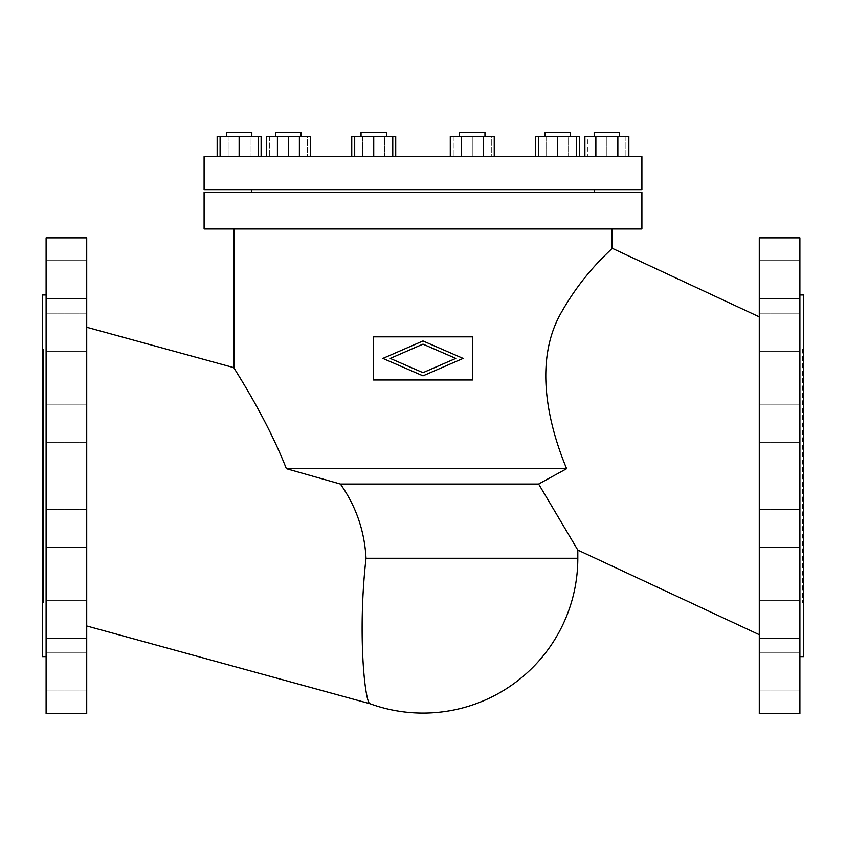 <?xml version="1.0" encoding="UTF-8"?>
<svg xmlns="http://www.w3.org/2000/svg" width="846" height="846" viewBox="0 0 846 846"><rect width="100%" height="100%" fill="white"/><g stroke="black" fill="none" stroke-linecap="round" stroke-linejoin="round"><path stroke-width="0.63" stroke-dasharray="4.23 3.17" d="M612.081 228.97L233.919 228.97L612.081 228.97M472.491 379.981L373.509 379.981L373.509 336.835L472.491 336.835L472.491 379.981M759.285 634.712L759.285 316.869L759.285 634.712M759.285 713.728L759.285 237.853M799.893 237.853L799.893 713.728M759.285 423.243L759.285 442.278L759.285 423.243M799.893 423.243L799.893 442.278L799.893 423.243M759.285 528.338L759.285 547.373L759.285 528.338M799.893 528.338L799.893 547.373L799.893 528.338M759.285 332.224L759.285 313.189L759.285 332.224M799.893 332.224L799.893 313.189L799.893 332.224M799.893 619.357L799.893 638.392L799.893 619.357M759.285 619.357L759.285 638.392L759.285 619.357M799.893 279.666L799.893 298.701L799.893 279.666M759.285 279.666L759.285 298.701L759.285 279.666M759.285 671.914L759.285 652.879L759.285 671.914M799.893 671.914L799.893 652.879L799.893 671.914M802.431 348.89L802.431 602.69L802.431 348.89L803.7 348.89L803.7 602.69L803.7 348.89M802.431 602.69L803.7 602.69M803.7 656.623L803.7 294.958M799.893 294.958L799.893 656.623L799.893 294.958M86.715 625.977L86.715 327.265L86.715 625.977M566.63 468.684C546.505 420.335 534.186 358.355 561.966 311.391C585.231 270.36 613.276 248.322 612.081 248.227C613.276 248.322 585.231 270.36 561.966 311.391C534.186 358.355 546.505 420.335 566.63 468.684L286.371 468.684C265.581 415.746 233.803 368.56 233.919 367.672C233.856 368.645 265.623 415.862 286.371 468.684L340.399 484.039L538.627 484.039L577.818 550.09L538.627 484.039M577.818 558.275L366.022 558.275C357.403 634.5 365.081 703.851 370.062 703.756C365.081 703.851 357.403 634.5 366.022 558.275C364.563 530.981 356.018 506.236 340.399 484.039M46.107 713.728L46.107 237.853M86.715 237.853L86.715 713.728M46.107 423.243L46.107 442.278L46.107 423.243M86.715 423.243L86.715 442.278L86.715 423.243M46.107 528.338L46.107 547.373L46.107 528.338M86.715 528.338L86.715 547.373L86.715 528.338M86.715 332.224L86.715 313.189L86.715 332.224M46.107 332.224L46.107 313.189L46.107 332.224M46.107 619.357L46.107 600.322L46.107 619.357M86.715 619.357L86.715 600.322L86.715 619.357M86.715 279.666L86.715 298.701L86.715 279.666M46.107 279.666L46.107 298.701L46.107 279.666M46.107 671.914L46.107 652.879L46.107 671.914M86.715 671.914L86.715 652.879L86.715 671.914M42.3 294.958L42.3 656.623M46.107 294.958L46.107 656.623L46.107 294.958M42.3 602.69L42.3 348.89L42.3 602.69L43.569 602.69L43.569 348.89L43.569 602.69M42.3 348.89L43.569 348.89M204.098 156.637L641.903 156.637M641.903 189.631L204.098 189.631M251.685 192.169L594.315 192.169L251.685 192.169M594.315 189.631L251.685 189.631L594.315 189.631M619.558 132.272L594.178 132.272L619.558 132.272L594.178 132.272L594.178 136.333L619.558 136.333L619.558 132.272M619.558 136.333L594.178 136.333M570.289 136.333L544.909 136.333L570.289 136.333M544.909 132.272L570.289 132.272M459.579 136.333L484.959 136.333L484.959 132.272L459.579 132.272L484.959 132.272L459.579 132.272L459.579 136.333L484.959 136.333M361.041 136.333L386.421 136.333L386.421 132.272L361.041 132.272L386.421 132.272L361.041 132.272L361.041 136.333L386.421 136.333M301.091 136.333L275.711 136.333L275.711 132.272L301.091 132.272L275.711 132.272L301.091 132.272L301.091 136.333L275.711 136.333M226.442 132.272L251.822 132.272L226.442 132.272L226.442 136.333L251.822 136.333L226.442 136.333L251.822 136.333L251.822 132.272L226.442 132.272M261.118 136.333L228.145 136.333L250.13 136.333L250.13 156.637L228.145 156.637L261.118 156.637L250.13 156.637L250.13 136.333L258.167 136.333L258.167 156.637L220.097 156.637L258.167 156.637M258.167 136.333L220.097 136.333L228.145 136.333L228.145 156.637L217.158 156.637L228.145 156.637L228.145 136.333L217.158 136.333M299.389 156.637L277.414 156.637L310.387 156.637L299.389 156.637L299.389 136.333L277.414 136.333L277.414 156.637L266.427 156.637L277.414 156.637M310.387 136.333L299.389 136.333M288.401 136.333L307.436 136.333L307.436 156.637L288.401 156.637L307.436 156.637L307.436 136.333L288.401 136.333L288.401 156.637L269.366 156.637L288.401 156.637L288.401 136.333L269.366 136.333L269.366 156.637L269.366 136.333L288.401 136.333M395.717 136.333L362.744 136.333L384.719 136.333L384.719 156.637L362.744 156.637L395.717 156.637L384.719 156.637L384.719 136.333L392.766 136.333L392.766 156.637L373.731 156.637L392.766 156.637M392.766 136.333L354.696 136.333L362.744 136.333L362.744 156.637L351.756 156.637L362.744 156.637L362.744 136.333L351.756 136.333M373.731 136.333L373.731 156.637L354.696 156.637L373.731 156.637M483.256 156.637L461.282 156.637L494.244 156.637L483.256 156.637L483.256 136.333L461.282 136.333L461.282 156.637L450.284 156.637L461.282 156.637M494.244 136.333L483.256 136.333M472.269 136.333L491.304 136.333L491.304 156.637L472.269 156.637L491.304 156.637L491.304 136.333L472.269 136.333L472.269 156.637L453.234 156.637L472.269 156.637L472.269 136.333L453.234 136.333L453.234 156.637L453.234 136.333L472.269 136.333M579.573 136.333L546.611 136.333L568.586 136.333L568.586 156.637L546.611 156.637L579.573 156.637L568.586 156.637L568.586 136.333L576.634 136.333L576.634 156.637L557.599 156.637L576.634 156.637M576.634 136.333L538.564 136.333L546.611 136.333L546.611 156.637L535.613 156.637L546.611 156.637L546.611 136.333L535.613 136.333M557.599 136.333L557.599 156.637L538.564 156.637L557.599 156.637M617.855 156.637L595.87 156.637L628.842 156.637L617.855 156.637L617.855 136.333L595.87 136.333L595.87 156.637L584.882 156.637L595.87 156.637M628.842 136.333L617.855 136.333M587.833 136.333L606.868 136.333L606.868 156.637L587.833 156.637L625.903 156.637L606.868 156.637L606.868 136.333L625.903 136.333L625.903 156.637L625.903 136.333L587.833 136.333L587.833 156.637L587.833 136.333M239.132 136.333L239.132 156.637M220.097 136.333L220.097 156.637M277.414 136.333L266.427 136.333M354.696 136.333L354.696 156.637M461.282 136.333L450.284 136.333M538.564 136.333L538.564 156.637M595.87 136.333L584.882 136.333M251.822 136.333L226.442 136.333M204.098 192.169L641.903 192.169M204.098 228.97L641.903 228.97M423 344.142L455.783 358.408L423 372.674L390.218 358.408L423 344.142M423 375.857L463.1 358.408L423 340.959L382.9 358.408L423 375.857M799.893 442.278L759.285 442.278L799.893 442.278M799.893 547.373L759.285 547.373L799.893 547.373M799.893 313.189L759.285 313.189L799.893 313.189M799.893 638.392L759.285 638.392L799.893 638.392M799.893 260.631L759.285 260.631L799.893 260.631M799.893 652.879L759.285 652.879L799.893 652.879M799.893 351.259L759.285 351.259L799.893 351.259M799.893 404.208L759.285 404.208L799.893 404.208M86.715 442.278L46.107 442.278L86.715 442.278M86.715 547.373L46.107 547.373L86.715 547.373M86.715 313.189L46.107 313.189L86.715 313.189M86.715 600.322L46.107 600.322L86.715 600.322M86.715 260.631L46.107 260.631L86.715 260.631M86.715 652.879L46.107 652.879L86.715 652.879M86.715 690.949L46.107 690.949L86.715 690.949M86.715 351.259L46.107 351.259L86.715 351.259M86.715 638.392L46.107 638.392L86.715 638.392M86.715 404.208L46.107 404.208L86.715 404.208M799.893 600.322L759.285 600.322L799.893 600.322M86.715 298.701L46.107 298.701L86.715 298.701M799.893 509.303L759.285 509.303L799.893 509.303M86.715 509.303L46.107 509.303L86.715 509.303M799.893 690.949L759.285 690.949L799.893 690.949M799.893 298.701L759.285 298.701L799.893 298.701"/><path stroke-width="1.27" d="M86.715 625.977L370.062 703.756A154.818 154.818 0 0 0 577.818 558.275L577.818 550.09L759.285 634.712M538.627 484.039L566.63 468.684C546.505 420.335 534.186 358.355 561.966 311.391C585.231 270.36 613.276 248.322 612.081 248.227C613.276 248.322 585.231 270.36 561.966 311.391C534.186 358.355 546.505 420.335 566.63 468.684L538.627 484.039L577.818 550.09L538.627 484.039L340.399 484.039C356.018 506.236 364.563 530.981 366.022 558.275C357.403 634.5 365.081 703.851 370.062 703.756C365.081 703.851 357.403 634.5 366.022 558.275L577.818 558.275M641.903 192.169L204.098 192.169L204.098 228.97L641.903 228.97L641.903 192.169M86.715 327.265L233.919 367.672L233.919 228.97M340.399 484.039L286.371 468.684C265.581 415.746 233.803 368.56 233.919 367.672C233.856 368.645 265.623 415.862 286.371 468.684L566.63 468.684M759.285 316.869L612.081 248.227L612.081 228.97M759.285 475.79L759.285 713.728L799.893 713.728L799.893 237.853L759.285 237.853L759.285 475.79M799.893 656.623L803.7 656.623L803.7 294.958L799.893 294.958M46.107 237.853L46.107 713.728L86.715 713.728L86.715 237.853L46.107 237.853M46.107 656.623L42.3 656.623L42.3 294.958L46.107 294.958M641.903 156.637L641.903 189.631L204.098 189.631L204.098 156.637L641.903 156.637M251.685 189.631L251.685 192.169M594.315 189.631L594.315 192.169M594.178 136.333L594.178 132.272L619.558 132.272L619.558 136.333M570.289 132.272L570.289 136.333L570.289 132.272L544.909 132.272L544.909 136.333L544.909 132.272M484.959 136.333L484.959 132.272L459.579 132.272L459.579 136.333M361.041 136.333L361.041 132.272L386.421 132.272L386.421 136.333M275.711 136.333L275.711 132.272L301.091 132.272L301.091 136.333M226.442 136.333L226.442 132.272L251.822 132.272L251.822 136.333M217.158 156.637L217.158 136.333L261.118 136.333L261.118 156.637M220.097 136.333L220.097 156.637M239.132 136.333L239.132 156.637M258.167 136.333L258.167 156.637M266.427 156.637L266.427 136.333L299.389 136.333L299.389 156.637M277.414 136.333L277.414 156.637M299.389 136.333L310.387 136.333L310.387 156.637M351.756 156.637L351.756 136.333L395.717 136.333L395.717 156.637M373.731 136.333L373.731 156.637M392.766 136.333L392.766 156.637M450.284 156.637L450.284 136.333L483.256 136.333L483.256 156.637M461.282 136.333L461.282 156.637M483.256 136.333L494.244 136.333L494.244 156.637M535.613 156.637L535.613 136.333L579.573 136.333L579.573 156.637M557.599 136.333L557.599 156.637M576.634 136.333L576.634 156.637M584.882 156.637L584.882 136.333L617.855 136.333L617.855 156.637M595.87 136.333L595.87 156.637M617.855 136.333L628.842 136.333L628.842 156.637M354.696 136.333L354.696 156.637M538.564 136.333L538.564 156.637M455.783 358.408L423 344.142L390.218 358.408L423 372.674L455.783 358.408M463.1 358.408L423 375.857L382.9 358.408L423 340.959L463.1 358.408M373.509 336.835L373.509 379.981L472.491 379.981L472.491 336.835L373.509 336.835"/></g></svg>
